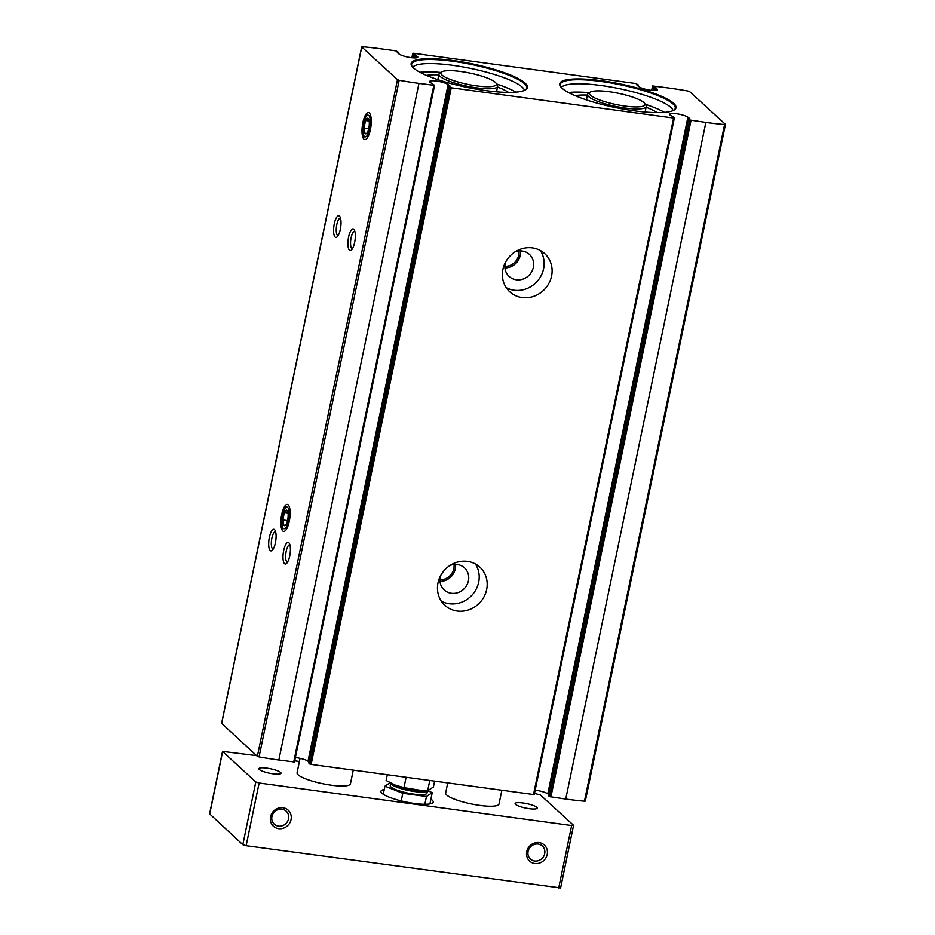 <?xml version="1.0" encoding="UTF-8"?>
<svg xmlns="http://www.w3.org/2000/svg" width="935" height="935" viewBox="0 0 935 935"><rect width="100%" height="100%" fill="white"/><g stroke="black" fill="none" stroke-linecap="round" stroke-linejoin="round"><path stroke-width="1.4" d="M601.427 80.726A59.396 12.05 11.7 0 0 560.462 86.429A59.396 12.05 11.7 0 0 615.417 107.572A59.396 12.05 11.7 0 0 674.252 110.003A59.396 12.05 11.7 0 0 658.287 94.949A59.396 12.05 11.7 0 0 601.427 80.726M452.856 60.506A59.396 12.05 11.7 0 0 411.879 66.21A59.396 12.05 11.7 0 0 466.845 87.341A59.396 12.05 11.7 0 0 525.68 89.772A59.396 12.05 11.7 0 0 509.715 74.718A59.396 12.05 11.7 0 0 452.856 60.506M689.691 120.007L688.417 118.803L689.785 118.57L687.903 117.202A9.806 1.987 -168.3 0 0 677.361 113.86A9.806 1.987 -168.3 0 0 669.366 114.199A9.806 1.987 -168.3 0 0 669.542 114.701L673.095 116.793L674.357 117.997L673.597 118.055L451.243 87.785L448.695 86.254L450.086 86.043L448.134 84.571A9.806 1.987 -168.3 0 0 437.592 81.228A9.806 1.987 -168.3 0 0 429.597 81.555A9.806 1.987 -168.3 0 0 429.773 82.07L434.588 85.365L418.962 83.39A110.073 22.323 -168.3 0 1 399.187 80.293L397.492 79.709L361.763 46.984L362.57 46.75A110.073 22.323 -168.3 0 1 381.281 48.877L396.136 50.911L398.684 52.442L397.293 52.64L399.245 54.125A9.806 1.987 -168.3 0 0 409.787 57.456A9.806 1.987 -168.3 0 0 417.781 57.129A9.806 1.987 -168.3 0 0 417.606 56.614L414.053 54.534L412.791 53.33L413.562 53.272L635.905 83.542L638.453 85.073L637.062 85.284L639.014 86.756A9.806 1.987 -168.3 0 0 649.556 90.099A9.806 1.987 -168.3 0 0 657.55 89.76A9.806 1.987 -168.3 0 0 657.375 89.257L652.56 85.962L668.186 87.937A110.073 22.323 -168.3 0 1 687.961 91.034L689.656 91.618L725.385 124.343L724.578 124.577A110.073 22.323 -168.3 0 1 705.867 122.438L689.691 120.007L549.57 796.632L565.745 799.063A110.073 22.323 -168.3 0 0 584.457 801.201L585.263 800.956M688.464 118.885L548.342 795.51L549.57 796.632M535.147 790.204A9.806 1.987 -168.3 0 1 547.781 793.827L548.518 794.364M674.287 118.055L534.236 794.621L311.121 764.409L308.597 762.738M295.378 757.56A9.806 1.987 -168.3 0 1 308.012 761.195L308.749 761.733M434.518 85.412L294.467 761.978L278.84 760.015A110.073 22.323 -168.3 0 1 259.065 756.906L257.37 756.333L221.689 723.398M532.389 247.904A25.888 23.994 132.5 0 0 505.344 262.56A25.888 23.994 132.5 0 0 509.774 291.813A25.888 23.994 132.5 0 0 544.941 288.927A25.888 23.994 132.5 0 0 544.731 253.642A25.888 23.994 132.5 0 0 532.389 247.904M467.465 561.397A25.888 23.994 132.5 0 0 440.432 576.053A25.888 23.994 132.5 0 0 444.85 605.307A25.888 23.994 132.5 0 0 480.029 602.421A25.888 23.994 132.5 0 0 479.807 567.136A25.888 23.994 132.5 0 0 467.465 561.397M369.348 112.983A13.628 4.301 97.8 0 1 369.792 113.509A13.628 4.301 97.8 0 1 370.903 126.622A13.628 4.301 97.8 0 1 366.333 138.964A13.628 4.301 97.8 0 1 362.277 126.307A13.628 4.301 97.8 0 1 369.348 112.983M288.202 504.853A13.628 4.301 97.8 0 1 288.646 505.379A13.628 4.301 97.8 0 1 289.756 518.493A13.628 4.301 97.8 0 1 285.175 530.835A13.628 4.301 97.8 0 1 281.131 518.165A13.628 4.301 97.8 0 1 288.202 504.853M339.463 216.149A10.893 3.436 97.8 0 1 339.826 216.569A10.893 3.436 97.8 0 1 340.714 227.065A10.893 3.436 97.8 0 1 337.056 236.941A10.893 3.436 97.8 0 1 333.807 226.808A10.893 3.436 97.8 0 1 339.463 216.149M274.551 529.642A10.893 3.436 97.8 0 1 274.902 530.063A10.893 3.436 97.8 0 1 275.79 540.559A10.893 3.436 97.8 0 1 272.132 550.434A10.893 3.436 97.8 0 1 268.894 540.301A10.893 3.436 97.8 0 1 274.551 529.642M353.792 229.262A10.893 3.436 97.8 0 1 354.143 229.683A10.893 3.436 97.8 0 1 355.031 240.178A10.893 3.436 97.8 0 1 351.373 250.054A10.893 3.436 97.8 0 1 348.136 239.921A10.893 3.436 97.8 0 1 353.792 229.262M288.868 542.756A10.893 3.436 97.8 0 1 289.219 543.177A10.893 3.436 97.8 0 1 290.107 553.672A10.893 3.436 97.8 0 1 286.449 563.548A10.893 3.436 97.8 0 1 283.212 553.415A10.893 3.436 97.8 0 1 288.868 542.756M439.941 579.852A13.394 12.424 132.5 0 0 454.024 564.471M440.011 581.383A14.983 13.885 132.5 0 0 455.555 564.413M440.537 575.843A14.983 13.885 132.5 0 0 444.218 589.95A14.983 13.885 132.5 0 0 464.59 588.279A14.983 13.885 132.5 0 0 464.461 567.849A14.983 13.885 132.5 0 0 457.32 564.53A14.983 13.885 132.5 0 0 450.086 565.418M441.308 601.158A25.888 23.994 132.5 0 0 472.035 595.104A25.888 23.994 132.5 0 0 475.366 563.969M504.865 266.358A13.394 12.424 132.5 0 0 518.937 250.989M504.935 267.901A14.983 13.885 132.5 0 0 520.479 250.919M505.461 262.349A14.983 13.885 132.5 0 0 509.143 276.456A14.983 13.885 132.5 0 0 529.502 274.796A14.983 13.885 132.5 0 0 529.385 254.355A14.983 13.885 132.5 0 0 522.233 251.048A14.983 13.885 132.5 0 0 515.01 251.924M506.232 287.664A25.888 23.994 132.5 0 0 536.959 281.61A25.888 23.994 132.5 0 0 540.29 250.475M287.512 562.227A8.836 2.782 97.8 0 1 287.454 562.227A8.836 2.782 97.8 0 1 285.888 553.099A8.836 2.782 97.8 0 1 289.838 544.719A8.836 2.782 97.8 0 1 289.885 544.731M352.425 248.733A8.836 2.782 97.8 0 1 352.378 248.733A8.836 2.782 97.8 0 1 350.8 239.605A8.836 2.782 97.8 0 1 354.762 231.225A8.836 2.782 97.8 0 1 354.809 231.237M273.184 549.114A8.836 2.782 97.8 0 1 273.137 549.114A8.836 2.782 97.8 0 1 271.559 539.986A8.836 2.782 97.8 0 1 275.521 531.606A8.836 2.782 97.8 0 1 275.568 531.618M338.108 235.62A8.836 2.782 97.8 0 1 338.049 235.62A8.836 2.782 97.8 0 1 336.483 226.492A8.836 2.782 97.8 0 1 340.433 218.112A8.836 2.782 97.8 0 1 340.492 218.124M460.803 71.504A28.33 5.75 11.7 0 0 441.729 71.901A28.33 5.75 11.7 0 0 467.477 84.314A28.33 5.75 11.7 0 0 496.029 83.145A28.33 5.75 11.7 0 0 460.803 71.504M441.729 71.901L439.859 73.07A29.967 6.077 11.7 0 0 438.971 74.181A29.967 6.077 11.7 0 0 467.079 86.207A29.967 6.077 11.7 0 0 497.665 86.336A29.967 6.077 11.7 0 0 497.28 84.968L496.029 83.145M438.831 74.858A46.855 9.502 11.7 0 0 426.547 75.419M508.558 92.413A46.855 9.502 11.7 0 0 497.513 87.013M440.841 72.462A57.21 11.606 11.7 0 0 419.944 72.287M515.875 92.156A57.21 11.606 11.7 0 0 496.625 84.01M525.283 90.005A58.741 11.91 11.7 0 0 452.902 61.289A58.741 11.91 11.7 0 0 412.148 66.572M609.375 91.735A28.33 5.75 11.7 0 0 590.312 92.121A28.33 5.75 11.7 0 0 616.048 104.533A28.33 5.75 11.7 0 0 644.601 103.364A28.33 5.75 11.7 0 0 609.375 91.735M590.312 92.121L588.431 93.301A29.967 6.077 11.7 0 0 587.542 94.4A29.967 6.077 11.7 0 0 615.651 106.426A29.967 6.077 11.7 0 0 646.237 106.555A29.967 6.077 11.7 0 0 645.851 105.188L644.601 103.364M587.402 95.078A46.855 9.502 11.7 0 0 575.118 95.65M657.141 112.632A46.855 9.502 11.7 0 0 646.097 107.233M589.412 92.682A57.21 11.606 11.7 0 0 568.515 92.507M664.446 112.375A57.21 11.606 11.7 0 0 645.197 104.241M673.866 110.225A58.741 11.91 11.7 0 0 601.486 81.52A58.741 11.91 11.7 0 0 560.731 86.803M538.151 844.071A8.836 8.193 132.5 0 0 528.918 849.073A8.836 8.193 132.5 0 0 530.437 859.055A8.836 8.193 132.5 0 0 542.44 858.073A8.836 8.193 132.5 0 0 542.358 846.023A8.836 8.193 132.5 0 0 538.151 844.071M281.984 809.207A8.836 8.193 132.5 0 0 272.763 814.21A8.836 8.193 132.5 0 0 274.271 824.191A8.836 8.193 132.5 0 0 286.274 823.209A8.836 8.193 132.5 0 0 286.203 811.159A8.836 8.193 132.5 0 0 281.984 809.207M534.481 793.464L540.278 794.844L573.447 825.208L571.636 825.547L259.124 783.016L255.804 781.976L222.53 751.401L256.622 755.644M294.7 760.833L299.422 761.464M560.462 887.911L246.139 845.707L242.819 844.679L209.732 813.953M539.133 842.61A10.893 10.098 132.5 0 0 527.013 857.079A10.893 10.098 132.5 0 0 544.754 859.499A10.893 10.098 132.5 0 0 539.133 842.61M282.966 807.746A10.893 10.098 132.5 0 0 270.846 822.216A10.893 10.098 132.5 0 0 288.599 824.635A10.893 10.098 132.5 0 0 282.966 807.746M384.25 789.467A26.694 5.411 11.7 0 0 380.942 791.279A26.694 5.411 11.7 0 0 405.989 801.996A26.694 5.411 11.7 0 0 433.232 802.101A26.694 5.411 11.7 0 0 430.918 799.133M523.004 802.99A11.267 2.279 11.7 0 0 515.091 803.562A11.267 2.279 11.7 0 0 525.657 808.074A11.267 2.279 11.7 0 0 537.158 808.12A11.267 2.279 11.7 0 0 523.004 802.99M266.849 768.126A11.267 2.279 11.7 0 0 258.937 768.687A11.267 2.279 11.7 0 0 269.502 773.21A11.267 2.279 11.7 0 0 280.991 773.257A11.267 2.279 11.7 0 0 266.849 768.126M501.838 790.367L499.009 804.042A27.244 5.528 -168.3 0 1 479.865 805.421A27.244 5.528 -168.3 0 1 445.656 792.997L447.725 783.004M353.266 770.148L350.438 783.822A27.244 5.528 -168.3 0 1 331.294 785.201A27.244 5.528 -168.3 0 1 297.073 772.778L300.065 758.343M434.623 781.216L433.431 786.954L427.634 790.87L423.403 790.788L403.967 787.644L395.353 785.143L386.108 780.515L387.3 774.776M429.773 780.561L427.634 790.87M406.106 777.336L403.967 787.644M423.403 790.788L422.269 790.741A21.528 4.359 -168.3 0 1 395.517 785.213A21.528 4.359 -168.3 0 1 395.388 785.155M427.365 790.87A18.747 3.798 11.7 0 1 414.334 791.513A18.747 3.798 11.7 0 1 390.772 783.098L390.246 785.575A18.747 3.798 11.7 0 0 413.784 794.119A18.747 3.798 11.7 0 0 426.956 793.172L427.435 790.87M427.856 790.835L432.262 792.599L426.465 796.503L402.798 793.289L384.94 786.16L390.035 782.724M429.925 803.913L432.262 792.599M424.852 804.264L426.465 796.503M401.22 800.909L402.798 793.289M383.257 794.247L384.94 786.16M287.057 510.37A7.866 2.478 97.8 0 1 287.781 511.737A7.866 2.478 97.8 0 1 288.155 515.863A7.866 2.478 97.8 0 1 286.601 523.413A7.866 2.478 97.8 0 1 286.04 524.477A7.866 2.478 97.8 0 1 283.936 525.458A7.866 2.478 97.8 0 1 282.826 519.953A7.866 2.478 97.8 0 1 284.392 512.415A7.866 2.478 97.8 0 1 287.057 510.37L284.392 512.415L282.826 519.953L283.936 525.458M288.518 520.69A10.951 3.459 97.8 0 1 282.312 526.51A10.951 3.459 97.8 0 1 284.731 508.78A10.951 3.459 97.8 0 1 288.623 509.131A10.951 3.459 97.8 0 1 288.518 520.69M287.512 520.596L282.826 519.953M288.027 512.906L284.392 512.415M368.203 118.5A7.866 2.478 97.8 0 1 368.928 119.867A7.866 2.478 97.8 0 1 369.313 124.004A7.866 2.478 97.8 0 1 367.747 131.543A7.866 2.478 97.8 0 1 367.198 132.606A7.866 2.478 97.8 0 1 365.082 133.588A7.866 2.478 97.8 0 1 363.984 128.095A7.866 2.478 97.8 0 1 365.538 120.545A7.866 2.478 97.8 0 1 368.203 118.5L365.538 120.545L363.984 128.095L365.082 133.588M369.676 128.82A10.951 3.459 97.8 0 1 363.47 134.652A10.951 3.459 97.8 0 1 365.877 116.91A10.951 3.459 97.8 0 1 369.769 117.261A10.951 3.459 97.8 0 1 369.676 128.82M368.671 128.726L363.984 128.095M369.173 121.047L365.538 120.545M691.012 120.416L550.89 797.041M705.867 122.438L565.745 799.063M673.597 118.055L533.476 794.668M451.243 87.785L311.121 764.409M724.578 124.577L584.457 801.201M433.828 85.412L293.707 762.037M418.962 83.39L278.84 760.015M399.187 80.293L259.065 756.906M397.492 79.709L257.37 756.333M361.763 46.984L221.642 723.608M448.134 84.571L308.012 761.195M448.695 86.254L308.573 762.878M449.91 87.376L309.789 763.988M687.903 117.202L547.781 793.827M412.838 53.412L411.938 57.748M414.053 54.534L413.363 57.877M415.327 54.943L414.719 57.923M416.636 55.375L416.122 57.865M417.606 56.614L417.419 57.526M398.661 52.582L398.462 53.54M652.607 86.043L651.707 90.391M653.822 87.165L653.133 90.508M655.096 87.574L654.488 90.555M656.405 88.007L655.891 90.496M657.375 89.257L657.188 90.169M638.43 85.214L638.231 86.184L638.5 85.155M524.43 90.414A57.21 11.606 11.7 0 0 452.575 65.31A57.21 11.606 11.7 0 0 412.767 67.297M673.013 110.646A57.21 11.606 11.7 0 0 601.158 85.529A57.21 11.606 11.7 0 0 561.351 87.516M558.651 888.25L571.636 825.547M246.139 845.707L259.124 783.016M242.819 844.679L255.804 781.976M209.65 814.303L222.635 751.611M395.937 785.365A14.715 2.98 11.7 0 0 413.212 790.496A14.715 2.98 11.7 0 0 421.825 790.729M725.455 124.46L585.333 801.085M361.693 46.867L221.572 723.491M448.648 86.172L308.527 762.796M434.588 85.365L294.467 761.978M688.417 118.803L548.296 795.428M674.357 117.997L534.236 794.621M412.791 53.33L411.879 57.748M398.731 52.524L398.509 53.587M652.56 85.962L651.648 90.379M496.52 91.817L497.665 86.336M437.837 79.662L438.971 74.181M645.103 112.036L646.237 106.555M586.409 99.881L587.542 94.4M560.568 888.11L573.552 825.418M209.545 814.104L222.53 751.401M282.312 526.51L282.989 528.813M284.731 508.78L285.993 506.747M363.47 134.652L364.136 136.942M365.877 116.91L367.139 114.876"/></g></svg>
